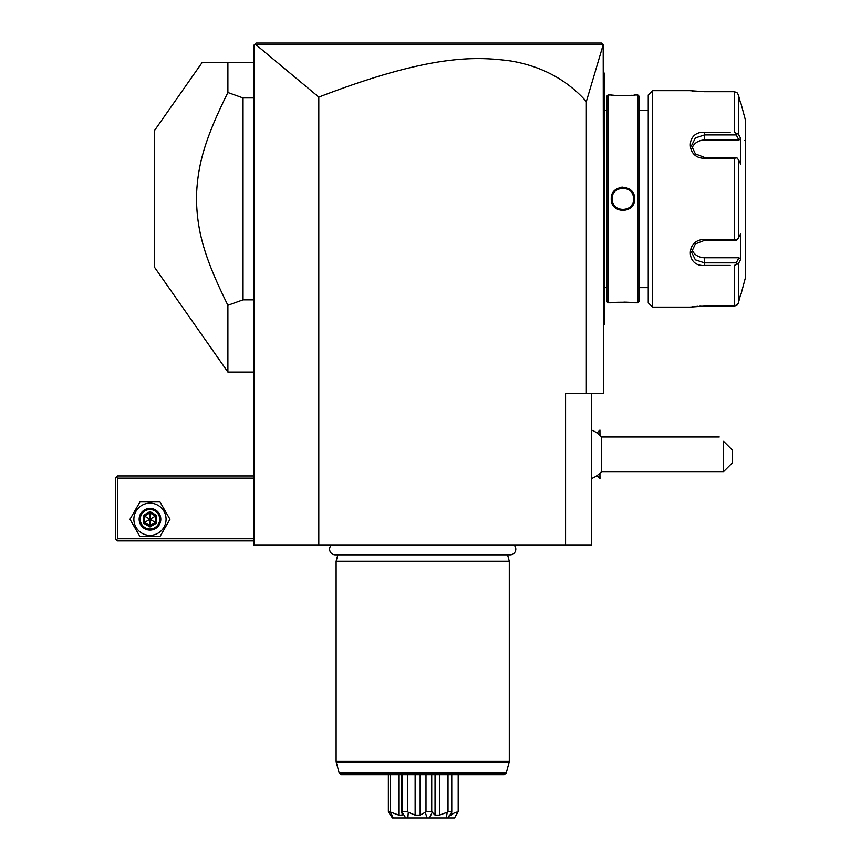<?xml version="1.0" encoding="UTF-8"?>
<svg xmlns="http://www.w3.org/2000/svg" width="861" height="861" viewBox="0 0 861 861"><rect width="100%" height="100%" fill="white"/><g stroke="black" fill="none" stroke-linecap="round" stroke-linejoin="round"><path stroke-width="1.29" d="M318.807 545.217L253.877 545.217L253.877 45.213L256.04 43.05L601.495 43.05L603.195 44.74L586.341 101.566C566.947 79.782 541.795 66.254 510.896 60.98C475.885 56.342 430.791 54.039 318.807 97.099L318.807 545.217L591.539 545.217L591.539 393.703M318.807 97.099L256.018 44.761L254.522 44.557L256.04 43.05M586.341 101.566L586.341 393.703L565.569 393.703L565.569 545.217M603.195 44.74L603.658 393.703L586.341 393.703M270.505 43.05L298.315 43.05M537.425 43.05L553.053 43.05M575.116 43.05L594.553 43.05M256.018 44.761L603.109 44.783M603.658 325.307L604.53 324.436L604.53 323.575L603.658 324.436M603.658 205.262L604.53 205.176L604.53 323.575M603.658 192.53L604.53 192.616L604.53 205.176M603.658 72.485L604.53 73.357L604.53 192.616M604.53 74.218L603.658 73.357L604.53 74.218M606.693 287.639L604.53 287.639M606.693 110.154L604.53 110.154M606.693 96.292L606.693 301.49L607.995 302.792L611.235 302.792C610.567 302.06 635.289 302.06 634.611 302.792L637.861 302.792L637.861 95.001L634.611 95.001C635.289 95.732 610.567 95.732 611.235 95.001L607.995 95.001L606.693 96.292M607.995 95.001L607.995 302.792M634.611 198.891C635.278 214.131 610.557 214.098 611.235 198.891C610.578 183.662 635.3 183.694 634.611 198.891L633.75 198.891C634.417 212.85 611.439 212.861 612.106 198.891C611.439 184.932 634.417 184.932 633.75 198.891L633.728 198.234M634.546 302.781L633.793 302.706M633.405 302.663L631.565 302.491M628.95 302.297L626.421 302.179M625.516 302.157L623.859 302.125M616.573 302.319L614.334 302.48M611.59 95.044L612.451 95.13M612.967 95.184L614.302 95.302M616.573 95.474L618.596 95.582M628.95 95.496L631.554 95.302M622.923 187.106L621.222 187.235M622.923 210.687L624.634 210.558M637.861 95.001L639.163 96.292L639.163 301.49L637.861 302.792M648.247 110.154L639.163 110.154M648.247 287.639L639.163 287.639M652.584 307.119L652.584 90.674L648.247 95.001L648.247 302.792L652.584 307.119L689.812 307.119L704.524 306.085L734.218 306.085L704.018 306.085M703.964 91.707L734.218 91.707L704.524 91.707L689.952 90.685M652.584 90.674L689.812 90.674M730.128 265.446L704.524 265.446C685.539 266.953 685.668 239.1 704.524 239.53L734.218 239.53L734.218 158.252L704.524 158.252C685.582 158.65 685.625 130.807 704.524 132.346L730.128 132.346M736.962 133.638L734.218 132.346L734.218 91.707L736.962 92.568L738.394 94.925L740.708 103.654L738.394 94.925L738.394 134.112L736.962 133.638L736.209 134.908L738.921 140.031L704.524 140.031A12.99 11.247 180 0 0 691.953 148.479M692.341 90.997L693.083 91.083M694.127 91.191L695.29 91.298M696.753 91.417L697.787 91.492M699.272 91.578L700.983 91.643M701.048 306.139L699.207 306.215M697.797 306.301L696.807 306.365M695.344 306.494L694.181 306.602M693.105 306.71L692.33 306.796M726.178 132.346L704.524 132.346L704.524 134.908L736.209 134.908M734.218 158.252L736.962 157.832L738.394 159.715L738.394 238.077L740.708 233.708L740.708 259.322L738.921 257.762L736.209 262.874L704.524 262.874L704.524 265.446L726.178 265.446M740.116 296.356L738.394 302.868L736.962 305.224L734.218 306.085L737.726 304.331M738.06 303.761L738.361 302.997M734.218 306.085L734.218 265.446L738.394 263.681L738.394 302.868L740.708 294.139M736.209 262.874L736.962 264.155M738.921 257.762L704.524 257.762L704.524 262.874L695.365 259.85L691.544 252.144L695.376 243.911L704.524 240.38L736.209 240.38L736.962 239.961L734.218 239.53M738.394 238.077L736.962 239.961M704.524 158.252L704.524 157.412L736.962 157.832M704.524 157.412L695.365 153.871L691.544 145.649L695.365 137.932L704.524 134.908L704.524 140.031M738.394 134.112L740.708 138.47L738.921 140.031M740.708 138.47L740.708 164.085L738.394 159.715M740.708 259.322L738.394 263.681M741.02 103.654L745.658 120.971L745.658 276.822L741.02 294.139M736.962 92.568L734.218 91.707M744.571 140.451A1.087 1.087 -0 0 0 745.658 139.374M704.524 257.762A12.99 11.247 0 0 1 691.953 249.313M612.128 198.234L612.128 199.558M612.182 200.226L612.279 200.85M612.472 201.711L613.086 203.4M613.387 204.014L613.721 204.584M614.087 205.144L614.496 205.682M615.884 207.114L616.917 207.899M617.531 208.276L618.101 208.588M618.715 208.868L619.317 209.105M619.974 209.309L620.62 209.471M621.276 209.589L622.546 209.707M623.31 209.707L624.569 209.589M625.237 209.471L625.872 209.309M626.517 209.105L627.131 208.868M627.744 208.588L628.336 208.276M632.135 204.584L632.458 204.014M633.029 202.766L633.373 201.722M633.567 200.861L633.664 200.215M633.728 199.558L633.75 198.891M633.664 197.567L633.567 196.921M633.362 196.039L632.77 194.392M632.469 193.79L632.135 193.208M629.94 190.647L628.907 189.872M628.326 189.517L627.744 189.205M627.131 188.925L626.528 188.688M625.861 188.484L625.258 188.333M624.516 188.193L623.386 188.085M622.481 188.085L621.298 188.193M620.62 188.322L619.974 188.484M619.339 188.688L618.725 188.925M618.112 189.205L617.52 189.517M614.496 192.111L614.087 192.649M613.721 193.208L613.398 193.768M612.279 196.943L612.182 197.578M597.007 432.997L599.934 430.07L599.934 435.365M599.934 478.555L599.934 473.249L599.977 478.555L597.007 475.627M599.934 430.07L599.977 435.408M591.539 478.533A25.97 25.97 0 0 0 601.516 471.624L601.516 436.99A25.97 25.97 0 0 0 591.539 430.091M723.574 454.307L723.574 441.327C717.697 435.44 717.697 435.44 723.574 441.327L732.237 449.98L732.237 462.97L723.574 471.624L723.574 454.307M253.877 538.728L117.505 538.728L116.429 539.804L117.505 540.891L253.877 540.891M116.429 539.804L115.342 538.728L115.342 478.124L117.505 475.95L253.877 475.95M116.429 477.037L117.505 478.124L253.877 478.124M117.505 538.728L117.505 478.124M129.979 519.248L139.977 536.564L159.974 536.564L169.972 519.248L159.974 501.931L139.977 501.931L129.979 519.248M133.875 519.248A16.101 16.101 0 0 0 149.975 535.348A16.101 16.101 0 0 0 166.076 519.248A16.101 16.101 0 0 0 149.975 503.147A16.101 16.101 0 0 0 133.875 519.248M160.803 519.248A10.827 10.827 0 0 0 149.975 508.42A10.827 10.827 0 0 0 139.159 519.248A10.827 10.827 0 0 0 149.975 530.064A10.827 10.827 0 0 0 160.803 519.248M159.715 519.248A9.74 9.74 0 0 1 149.975 528.988A9.74 9.74 0 0 1 140.235 519.248A9.74 9.74 0 0 1 149.975 509.508A9.74 9.74 0 0 1 159.715 519.248M156.627 515.405L155.518 516.051L149.975 512.844L144.433 516.051L144.433 522.444L149.975 525.64L155.518 522.444L155.518 516.051L149.975 519.248L149.975 511.563L143.324 515.405L156.627 523.09L156.627 515.405L149.975 511.563M143.324 515.405L143.324 523.09L149.975 526.921L149.975 519.248L144.433 522.444L144.433 516.051M143.324 523.09L144.433 522.444M155.518 516.051L155.518 522.444M253.877 62.53L202.131 62.53L154.302 130.84L154.302 266.953L227.896 372.06L227.896 305.278L243.05 299.843L243.05 97.95L227.896 92.514L227.896 62.53M253.877 97.95L243.05 97.95M253.877 299.843L243.05 299.843M227.896 305.278C203.39 255.825 196.911 229.812 196.426 197.33C197.503 166.001 204.132 140.451 227.896 92.514M331.205 545.217A5.672 5.672 0 0 0 335.284 554.828L510.132 554.828A5.672 5.672 0 0 0 514.211 545.217M507.57 554.828L509.292 561.232L336.124 561.232L336.124 761.382L509.292 761.382L509.217 761.953L336.199 761.953L336.124 761.382M337.846 554.828L336.124 561.232M509.292 561.232L509.292 761.382M376.558 774.663L388.365 774.663L388.365 811.46L390.356 811.46L390.356 774.663M449.194 815.098L450.938 815.098C454.21 812.741 456.459 811.794 457.675 812.257L458.31 811.46L458.31 774.663L468.858 774.663M506.236 773.06L339.18 773.06L341.268 774.663L504.148 774.663L506.236 773.06L509.217 761.953M391.055 812.257L398.772 815.098L402.044 815.098L402.162 812.257L405.725 817.95L393.219 817.95L390.356 811.46M398.772 815.098L398.772 774.663M401.506 774.663L401.506 812.902L402.442 811.46L402.442 774.663M402.442 811.46L407.49 811.46L407.49 774.663M457.675 812.257L454.543 817.95L407.866 817.95L408.286 812.257L407.49 811.46M408.286 812.257L415.142 815.098L415.142 774.663M415.142 815.098L420.157 815.098L420.157 774.663M420.157 815.098L425.302 812.257L427.013 817.95L409.718 817.95L427.013 817.95M426.001 774.663L426.001 811.46L425.302 812.257M426.001 811.46L431.738 811.46L431.738 774.663M429.456 817.95L435.698 817.95L429.456 817.95L432.265 812.257L431.738 811.46M432.265 812.257L435.053 815.098L435.053 774.663M435.053 815.098L439.465 815.098L439.465 774.663M439.465 815.098L447.225 812.257L446.299 817.95M448.021 774.663L448.021 811.46L447.225 812.257M448.021 811.46L451.767 811.46L451.767 774.663L451.777 811.858M451.767 812.257L447.892 817.95L451.928 817.95M450.938 815.098L450.938 813.376M458.192 811.46L458.192 774.663M454.565 817.95L458.31 811.46M388.365 811.46L392.368 817.95C398.395 817.95 398.395 817.95 392.368 817.95L391.97 817.315M393.219 817.95L392.368 817.95M407.866 817.95L405.725 817.95M391.002 815.797L390.431 814.937M390.367 814.829L389.742 813.882M604.53 300.629L603.658 300.629M604.53 214.002L603.658 214.002M604.53 183.791L603.658 183.791M604.53 97.164L603.658 97.164M704.524 239.53L704.524 240.38M611.235 198.891L612.106 198.891M149.975 526.921L156.627 523.09M601.516 436.99L719.247 436.99M601.516 471.624L723.574 471.624M253.877 372.06L227.896 372.06M339.18 773.06L336.199 761.953"/></g></svg>
